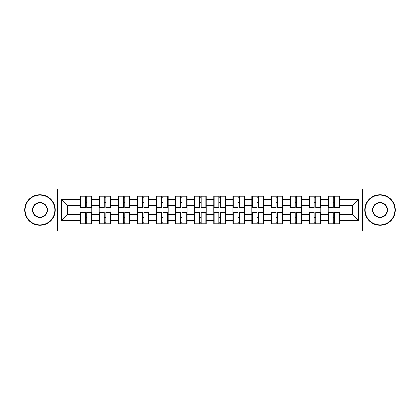 <?xml version="1.0" encoding="UTF-8"?>
<svg xmlns="http://www.w3.org/2000/svg" width="420" height="420" viewBox="0 0 420 420"><rect width="100%" height="100%" fill="white"/><g stroke="black" fill="none" stroke-linecap="round" stroke-linejoin="round"><path stroke-width="0.63" d="M362.544 230.979L399 230.979L399 189.021L362.544 189.021L362.544 230.979L57.456 230.979L57.456 189.021L21 189.021L21 230.979L57.456 230.979M339.854 217.77L339.486 217.77M328.598 217.77L328.23 217.77M328.23 202.23L328.598 202.23M339.486 202.23L339.854 202.23M339.854 200.639L339.486 200.639M328.598 200.639L328.23 200.639M328.23 219.361L328.598 219.361M339.486 219.361L339.854 219.361M320.77 217.77L320.402 217.77M309.514 217.77L309.146 217.77M309.146 202.23L309.514 202.23M320.402 202.23L320.77 202.23M320.77 200.639L320.402 200.639M309.514 200.639L309.146 200.639M309.146 219.361L309.514 219.361M320.402 219.361L320.77 219.361M301.686 217.77L301.319 217.77M290.43 217.77L290.062 217.77M290.062 202.23L290.43 202.23M301.319 202.23L301.686 202.23M301.686 200.639L301.319 200.639M290.43 200.639L290.062 200.639M290.062 219.361L290.43 219.361M301.319 219.361L301.686 219.361M282.602 217.77L282.235 217.77M271.346 217.77L270.984 217.77M270.984 202.23L271.346 202.23M282.235 202.23L282.602 202.23M282.602 200.639L282.235 200.639M271.346 200.639L270.984 200.639M270.984 219.361L271.346 219.361M282.235 219.361L282.602 219.361M263.519 217.77L263.151 217.77M252.263 217.77L251.9 217.77M251.9 202.23L252.263 202.23M263.151 202.23L263.519 202.23M263.519 200.639L263.151 200.639M252.263 200.639L251.9 200.639M251.9 219.361L252.263 219.361M263.151 219.361L263.519 219.361M244.435 217.77L244.067 217.77M233.184 217.77L232.816 217.77M232.816 202.23L233.184 202.23M244.067 202.23L244.435 202.23M244.435 200.639L244.067 200.639M233.184 200.639L232.816 200.639M232.816 219.361L233.184 219.361M244.067 219.361L244.435 219.361M225.351 217.77L224.984 217.77M214.1 217.77L213.733 217.77M213.733 202.23L214.1 202.23M224.984 202.23L225.351 202.23M225.351 200.639L224.984 200.639M214.1 200.639L213.733 200.639M213.733 219.361L214.1 219.361M224.984 219.361L225.351 219.361M206.267 217.77L205.9 217.77M195.017 217.77L194.649 217.77M194.649 202.23L195.017 202.23M205.9 202.23L206.267 202.23M206.267 200.639L205.9 200.639M195.017 200.639L194.649 200.639M194.649 219.361L195.017 219.361M205.9 219.361L206.267 219.361M187.184 217.77L186.816 217.77M175.933 217.77L175.565 217.77M175.565 202.23L175.933 202.23M186.816 202.23L187.184 202.23M187.184 200.639L186.816 200.639M175.933 200.639L175.565 200.639M175.565 219.361L175.933 219.361M186.816 219.361L187.184 219.361M168.1 217.77L167.738 217.77M156.849 217.77L156.482 217.77M156.482 202.23L156.849 202.23M167.738 202.23L168.1 202.23M168.1 200.639L167.738 200.639M156.849 200.639L156.482 200.639M156.482 219.361L156.849 219.361M167.738 219.361L168.1 219.361M149.016 217.77L148.654 217.77M137.765 217.77L137.398 217.77M137.398 202.23L137.765 202.23M148.654 202.23L149.016 202.23M149.016 200.639L148.654 200.639M137.765 200.639L137.398 200.639M137.398 219.361L137.765 219.361M148.654 219.361L149.016 219.361M129.938 217.77L129.57 217.77M118.681 217.77L118.314 217.77M118.314 202.23L118.681 202.23M129.57 202.23L129.938 202.23M129.938 200.639L129.57 200.639M118.681 200.639L118.314 200.639M118.314 219.361L118.681 219.361M129.57 219.361L129.938 219.361M110.854 217.77L110.486 217.77M99.598 217.77L99.23 217.77M99.23 202.23L99.598 202.23M110.486 202.23L110.854 202.23M110.854 200.639L110.486 200.639M99.598 200.639L99.23 200.639M99.23 219.361L99.598 219.361M110.486 219.361L110.854 219.361M362.544 189.021L57.456 189.021M352.391 214.526L352.391 205.475L339.854 205.475L339.854 214.526L352.391 214.526L358.507 220.642L358.507 199.358L339.854 199.358L339.854 196.177L328.23 196.177L328.23 205.475L320.77 205.475L320.77 214.526L328.23 214.526L328.23 205.475M358.507 220.642L339.854 220.642L339.854 223.823L328.23 223.823L328.23 220.642L320.77 220.642L320.77 223.823L309.146 223.823L309.146 220.642L301.686 220.642L301.686 223.823L290.062 223.823L290.062 220.642L282.602 220.642L282.602 223.823L270.984 223.823L270.984 220.642L263.519 220.642L263.519 223.823L251.9 223.823L251.9 220.642L244.435 220.642L244.435 223.823L232.816 223.823L232.816 220.642L225.351 220.642L225.351 223.823L213.733 223.823L213.733 220.642L206.267 220.642L206.267 223.823L194.649 223.823L194.649 220.642L187.184 220.642L187.184 223.823L175.565 223.823L175.565 220.642L168.1 220.642L168.1 223.823L156.482 223.823L156.482 220.642L149.016 220.642L149.016 223.823L137.398 223.823L137.398 220.642L129.938 220.642L129.938 223.823L118.314 223.823L118.314 220.642L110.854 220.642L110.854 223.823L99.23 223.823L99.23 220.642L91.77 220.642L91.77 223.823L80.147 223.823L80.147 220.642L61.493 220.642L61.493 199.358L80.147 199.358L80.147 205.475L67.609 205.475L67.609 214.526L80.147 214.526L80.147 205.475M328.23 199.358L320.77 199.358L320.77 196.177L309.146 196.177L309.146 199.358L301.686 199.358L301.686 196.177L290.062 196.177L290.062 199.358L282.602 199.358L282.602 196.177L270.984 196.177L270.984 199.358L263.519 199.358L263.519 196.177L251.9 196.177L251.9 199.358L244.435 199.358L244.435 196.177L232.816 196.177L232.816 199.358L225.351 199.358L225.351 196.177L213.733 196.177L213.733 199.358L206.267 199.358L206.267 196.177L194.649 196.177L194.649 199.358L187.184 199.358L187.184 196.177L175.565 196.177L175.565 199.358L168.1 199.358L168.1 196.177L156.482 196.177L156.482 199.358L149.016 199.358L149.016 196.177L137.398 196.177L137.398 199.358L129.938 199.358L129.938 196.177L118.314 196.177L118.314 199.358L110.854 199.358L110.854 196.177L99.23 196.177L99.23 199.358L91.77 199.358L91.77 196.177L80.147 196.177L80.147 199.358M328.23 214.526L328.23 220.642M320.77 214.526L320.77 220.642M320.77 199.358L320.77 205.475M301.686 214.526L309.146 214.526L309.146 205.475L301.686 205.475L301.686 220.642M309.146 214.526L309.146 220.642M309.146 199.358L309.146 205.475M301.686 199.358L301.686 205.475M282.602 214.526L290.062 214.526L290.062 205.475L282.602 205.475L282.602 220.642M290.062 214.526L290.062 220.642M290.062 199.358L290.062 205.475M282.602 199.358L282.602 205.475M263.519 214.526L270.984 214.526L270.984 205.475L263.519 205.475L263.519 220.642M270.984 214.526L270.984 220.642M270.984 199.358L270.984 205.475M263.519 199.358L263.519 205.475M244.435 214.526L251.9 214.526L251.9 205.475L244.435 205.475L244.435 220.642M251.9 214.526L251.9 220.642M251.9 199.358L251.9 205.475M244.435 199.358L244.435 205.475M225.351 214.526L232.816 214.526L232.816 205.475L225.351 205.475L225.351 220.642M232.816 214.526L232.816 220.642M232.816 199.358L232.816 205.475M225.351 199.358L225.351 205.475M206.267 214.526L213.733 214.526L213.733 205.475L206.267 205.475L206.267 220.642M213.733 214.526L213.733 220.642M213.733 199.358L213.733 205.475M206.267 199.358L206.267 205.475M187.184 214.526L194.649 214.526L194.649 205.475L187.184 205.475L187.184 220.642M194.649 214.526L194.649 220.642M194.649 199.358L194.649 205.475M187.184 199.358L187.184 205.475M168.1 214.526L175.565 214.526L175.565 205.475L168.1 205.475L168.1 220.642M175.565 214.526L175.565 220.642M175.565 199.358L175.565 205.475M168.1 199.358L168.1 205.475M149.016 214.526L156.482 214.526L156.482 205.475L149.016 205.475L149.016 220.642M156.482 214.526L156.482 220.642M156.482 199.358L156.482 205.475M149.016 199.358L149.016 205.475M129.938 214.526L137.398 214.526L137.398 205.475L129.938 205.475L129.938 220.642M137.398 214.526L137.398 220.642M137.398 199.358L137.398 205.475M129.938 199.358L129.938 205.475M110.854 214.526L118.314 214.526L118.314 205.475L110.854 205.475L110.854 220.642M118.314 214.526L118.314 220.642M118.314 199.358L118.314 205.475M110.854 199.358L110.854 205.475M91.77 214.526L99.23 214.526L99.23 205.475L91.77 205.475L91.77 220.642M99.23 214.526L99.23 220.642M99.23 199.358L99.23 205.475M91.77 199.358L91.77 205.475M91.77 217.77L91.403 217.77M80.514 217.77L80.147 217.77M80.147 202.23L80.514 202.23M91.403 202.23L91.77 202.23M91.77 200.639L91.403 200.639M80.514 200.639L80.147 200.639M80.147 219.361L80.514 219.361M91.403 219.361L91.77 219.361M80.147 214.526L80.147 220.642M67.609 214.526L61.493 220.642M61.493 199.358L67.609 205.475M339.854 214.526L339.854 220.642M339.854 199.358L339.854 205.475M358.507 199.358L352.391 205.475M91.403 196.177L91.403 207.921L86.693 207.921L86.693 196.177M85.223 196.177L85.223 207.921L80.514 207.921L80.514 196.177M85.223 197.768L86.693 197.768M86.693 202.293L85.223 202.293M80.514 223.823L80.514 212.079L85.223 212.079L85.223 223.823M86.693 223.823L86.693 212.079L91.403 212.079L91.403 223.823M86.693 222.233L85.223 222.233M85.223 217.707L86.693 217.707M39.963 224.926A14.926 14.926 0 0 0 54.884 210A14.926 14.926 0 0 0 39.963 195.074A14.926 14.926 0 0 0 25.037 210A14.926 14.926 0 0 0 39.963 224.926M39.963 194.707A15.293 15.293 0 0 1 55.251 210A15.293 15.293 0 0 1 39.963 225.293A15.293 15.293 0 0 1 24.67 210A15.293 15.293 0 0 1 39.963 194.707M39.963 217.46A7.46 7.46 0 0 1 32.498 210A7.46 7.46 0 0 1 39.963 202.54A7.46 7.46 0 0 1 47.423 210A7.46 7.46 0 0 1 39.963 217.46M39.963 202.907A7.093 7.093 0 0 0 32.865 210A7.093 7.093 0 0 0 39.963 217.093A7.093 7.093 0 0 0 47.056 210A7.093 7.093 0 0 0 39.963 202.907M380.037 224.926A14.926 14.926 0 0 0 394.963 210A14.926 14.926 0 0 0 380.037 195.074A14.926 14.926 0 0 0 365.117 210A14.926 14.926 0 0 0 380.037 224.926M380.037 194.707A15.293 15.293 0 0 1 395.33 210A15.293 15.293 0 0 1 380.037 225.293A15.293 15.293 0 0 1 364.749 210A15.293 15.293 0 0 1 380.037 194.707M380.037 217.46A7.46 7.46 0 0 1 372.577 210A7.46 7.46 0 0 1 380.037 202.54A7.46 7.46 0 0 1 387.503 210A7.46 7.46 0 0 1 380.037 217.46M380.037 202.907A7.093 7.093 0 0 0 372.944 210A7.093 7.093 0 0 0 380.037 217.093A7.093 7.093 0 0 0 387.135 210A7.093 7.093 0 0 0 380.037 202.907M110.486 196.177L110.486 207.921L105.777 207.921L105.777 196.177M104.307 196.177L104.307 207.921L99.598 207.921L99.598 196.177M104.307 197.768L105.777 197.768M105.777 202.293L104.307 202.293M129.57 196.177L129.57 207.921L124.861 207.921L124.861 196.177M123.391 196.177L123.391 207.921L118.681 207.921L118.681 196.177M123.391 197.768L124.861 197.768M124.861 202.293L123.391 202.293M148.654 196.177L148.654 207.921L143.939 207.921L143.939 196.177M142.475 196.177L142.475 207.921L137.765 207.921L137.765 196.177M142.475 197.768L143.939 197.768M143.939 202.293L142.475 202.293M167.738 196.177L167.738 207.921L163.023 207.921L163.023 196.177M161.558 196.177L161.558 207.921L156.849 207.921L156.849 196.177M161.558 197.768L163.023 197.768M163.023 202.293L161.558 202.293M186.816 196.177L186.816 207.921L182.107 207.921L182.107 196.177M180.642 196.177L180.642 207.921L175.933 207.921L175.933 196.177M180.642 197.768L182.107 197.768M182.107 202.293L180.642 202.293M99.598 223.823L99.598 212.079L104.307 212.079L104.307 223.823M105.777 223.823L105.777 212.079L110.486 212.079L110.486 223.823M105.777 222.233L104.307 222.233M104.307 217.707L105.777 217.707M118.681 223.823L118.681 212.079L123.391 212.079L123.391 223.823M124.861 223.823L124.861 212.079L129.57 212.079L129.57 223.823M124.861 222.233L123.391 222.233M123.391 217.707L124.861 217.707M137.765 223.823L137.765 212.079L142.475 212.079L142.475 223.823M143.939 223.823L143.939 212.079L148.654 212.079L148.654 223.823M143.939 222.233L142.475 222.233M142.475 217.707L143.939 217.707M156.849 223.823L156.849 212.079L161.558 212.079L161.558 223.823M163.023 223.823L163.023 212.079L167.738 212.079L167.738 223.823M163.023 222.233L161.558 222.233M161.558 217.707L163.023 217.707M175.933 223.823L175.933 212.079L180.642 212.079L180.642 223.823M182.107 223.823L182.107 212.079L186.816 212.079L186.816 223.823M182.107 222.233L180.642 222.233M180.642 217.707L182.107 217.707M205.9 196.177L205.9 207.921L201.191 207.921L201.191 196.177M199.726 196.177L199.726 207.921L195.017 207.921L195.017 196.177M199.726 197.768L201.191 197.768M201.191 202.293L199.726 202.293M195.017 223.823L195.017 212.079L199.726 212.079L199.726 223.823M201.191 223.823L201.191 212.079L205.9 212.079L205.9 223.823M201.191 222.233L199.726 222.233M199.726 217.707L201.191 217.707M224.984 196.177L224.984 207.921L220.274 207.921L220.274 196.177M218.809 196.177L218.809 207.921L214.1 207.921L214.1 196.177M218.809 197.768L220.274 197.768M220.274 202.293L218.809 202.293M214.1 223.823L214.1 212.079L218.809 212.079L218.809 223.823M220.274 223.823L220.274 212.079L224.984 212.079L224.984 223.823M220.274 222.233L218.809 222.233M218.809 217.707L220.274 217.707M244.067 196.177L244.067 207.921L239.358 207.921L239.358 196.177M237.893 196.177L237.893 207.921L233.184 207.921L233.184 196.177M237.893 197.768L239.358 197.768M239.358 202.293L237.893 202.293M233.184 223.823L233.184 212.079L237.893 212.079L237.893 223.823M239.358 223.823L239.358 212.079L244.067 212.079L244.067 223.823M239.358 222.233L237.893 222.233M237.893 217.707L239.358 217.707M263.151 196.177L263.151 207.921L258.442 207.921L258.442 196.177M256.977 196.177L256.977 207.921L252.263 207.921L252.263 196.177M256.977 197.768L258.442 197.768M258.442 202.293L256.977 202.293M252.263 223.823L252.263 212.079L256.977 212.079L256.977 223.823M258.442 223.823L258.442 212.079L263.151 212.079L263.151 223.823M258.442 222.233L256.977 222.233M256.977 217.707L258.442 217.707M282.235 196.177L282.235 207.921L277.526 207.921L277.526 196.177M276.061 196.177L276.061 207.921L271.346 207.921L271.346 196.177M276.061 197.768L277.526 197.768M277.526 202.293L276.061 202.293M271.346 223.823L271.346 212.079L276.061 212.079L276.061 223.823M277.526 223.823L277.526 212.079L282.235 212.079L282.235 223.823M277.526 222.233L276.061 222.233M276.061 217.707L277.526 217.707M301.319 196.177L301.319 207.921L296.609 207.921L296.609 196.177M295.139 196.177L295.139 207.921L290.43 207.921L290.43 196.177M295.139 197.768L296.609 197.768M296.609 202.293L295.139 202.293M290.43 223.823L290.43 212.079L295.139 212.079L295.139 223.823M296.609 223.823L296.609 212.079L301.319 212.079L301.319 223.823M296.609 222.233L295.139 222.233M295.139 217.707L296.609 217.707M320.402 196.177L320.402 207.921L315.693 207.921L315.693 196.177M314.223 196.177L314.223 207.921L309.514 207.921L309.514 196.177M314.223 197.768L315.693 197.768M315.693 202.293L314.223 202.293M309.514 223.823L309.514 212.079L314.223 212.079L314.223 223.823M315.693 223.823L315.693 212.079L320.402 212.079L320.402 223.823M315.693 222.233L314.223 222.233M314.223 217.707L315.693 217.707M339.486 196.177L339.486 207.921L334.777 207.921L334.777 196.177M333.307 196.177L333.307 207.921L328.598 207.921L328.598 196.177M333.307 197.768L334.777 197.768M334.777 202.293L333.307 202.293M328.598 223.823L328.598 212.079L333.307 212.079L333.307 223.823M334.777 223.823L334.777 212.079L339.486 212.079L339.486 223.823M334.777 222.233L333.307 222.233M333.307 217.707L334.777 217.707M85.223 204.146L80.514 204.146M85.223 207.764L80.514 207.764M91.403 204.146L86.693 204.146M91.403 207.764L86.693 207.764M86.693 215.854L91.403 215.854M86.693 212.237L91.403 212.237M80.514 215.854L85.223 215.854M80.514 212.237L85.223 212.237M104.307 204.146L99.598 204.146M104.307 207.764L99.598 207.764M110.486 204.146L105.777 204.146M110.486 207.764L105.777 207.764M123.391 204.146L118.681 204.146M123.391 207.764L118.681 207.764M129.57 204.146L124.861 204.146M129.57 207.764L124.861 207.764M142.475 204.146L137.765 204.146M142.475 207.764L137.765 207.764M148.654 204.146L143.939 204.146M148.654 207.764L143.939 207.764M161.558 204.146L156.849 204.146M161.558 207.764L156.849 207.764M167.738 204.146L163.023 204.146M167.738 207.764L163.023 207.764M180.642 204.146L175.933 204.146M180.642 207.764L175.933 207.764M186.816 204.146L182.107 204.146M186.816 207.764L182.107 207.764M105.777 215.854L110.486 215.854M105.777 212.237L110.486 212.237M99.598 215.854L104.307 215.854M99.598 212.237L104.307 212.237M124.861 215.854L129.57 215.854M124.861 212.237L129.57 212.237M118.681 215.854L123.391 215.854M118.681 212.237L123.391 212.237M143.939 215.854L148.654 215.854M143.939 212.237L148.654 212.237M137.765 215.854L142.475 215.854M137.765 212.237L142.475 212.237M163.023 215.854L167.738 215.854M163.023 212.237L167.738 212.237M156.849 215.854L161.558 215.854M156.849 212.237L161.558 212.237M182.107 215.854L186.816 215.854M182.107 212.237L186.816 212.237M175.933 215.854L180.642 215.854M175.933 212.237L180.642 212.237M199.726 204.146L195.017 204.146M199.726 207.764L195.017 207.764M205.9 204.146L201.191 204.146M205.9 207.764L201.191 207.764M201.191 215.854L205.9 215.854M201.191 212.237L205.9 212.237M195.017 215.854L199.726 215.854M195.017 212.237L199.726 212.237M218.809 204.146L214.1 204.146M218.809 207.764L214.1 207.764M224.984 204.146L220.274 204.146M224.984 207.764L220.274 207.764M220.274 215.854L224.984 215.854M220.274 212.237L224.984 212.237M214.1 215.854L218.809 215.854M214.1 212.237L218.809 212.237M237.893 204.146L233.184 204.146M237.893 207.764L233.184 207.764M244.067 204.146L239.358 204.146M244.067 207.764L239.358 207.764M239.358 215.854L244.067 215.854M239.358 212.237L244.067 212.237M233.184 215.854L237.893 215.854M233.184 212.237L237.893 212.237M256.977 204.146L252.263 204.146M256.977 207.764L252.263 207.764M263.151 204.146L258.442 204.146M263.151 207.764L258.442 207.764M258.442 215.854L263.151 215.854M258.442 212.237L263.151 212.237M252.263 215.854L256.977 215.854M252.263 212.237L256.977 212.237M276.061 204.146L271.346 204.146M276.061 207.764L271.346 207.764M282.235 204.146L277.526 204.146M282.235 207.764L277.526 207.764M277.526 215.854L282.235 215.854M277.526 212.237L282.235 212.237M271.346 215.854L276.061 215.854M271.346 212.237L276.061 212.237M295.139 204.146L290.43 204.146M295.139 207.764L290.43 207.764M301.319 204.146L296.609 204.146M301.319 207.764L296.609 207.764M296.609 215.854L301.319 215.854M296.609 212.237L301.319 212.237M290.43 215.854L295.139 215.854M290.43 212.237L295.139 212.237M314.223 204.146L309.514 204.146M314.223 207.764L309.514 207.764M320.402 204.146L315.693 204.146M320.402 207.764L315.693 207.764M315.693 215.854L320.402 215.854M315.693 212.237L320.402 212.237M309.514 215.854L314.223 215.854M309.514 212.237L314.223 212.237M333.307 204.146L328.598 204.146M333.307 207.764L328.598 207.764M339.486 204.146L334.777 204.146M339.486 207.764L334.777 207.764M334.777 215.854L339.486 215.854M334.777 212.237L339.486 212.237M328.598 215.854L333.307 215.854M328.598 212.237L333.307 212.237"/></g></svg>
